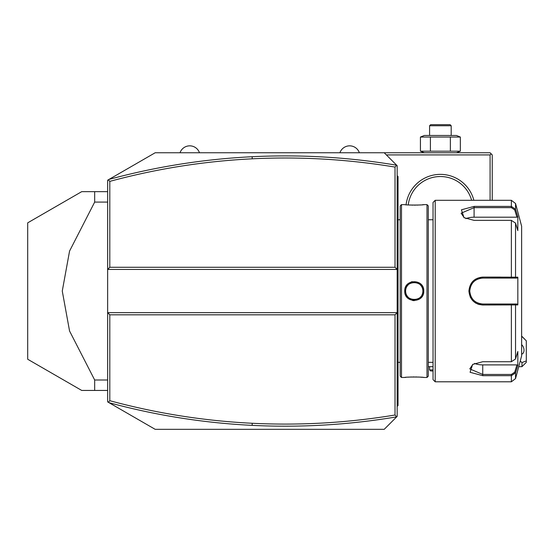 <?xml version="1.0" encoding="UTF-8"?>
<svg xmlns="http://www.w3.org/2000/svg" width="554" height="554" viewBox="0 0 554 554"><rect width="100%" height="100%" fill="white"/><g stroke="black" fill="none" stroke-linecap="round" stroke-linejoin="round"><path stroke-width="0.83" d="M395.016 267.277L397.176 269.438L397.176 416.366L384.213 429.329L155.182 429.329L107.642 401.885L107.642 269.438L397.176 269.438L397.176 165.722L396.671 165.224C348.764 157.184 300.593 154.344 252.139 156.72C203.678 159.123 155.965 166.692 108.999 179.42L155.182 152.759L384.213 152.759L396.671 165.224L395.016 167.079C347.69 159.227 300.102 156.47 252.243 158.811C204.024 161.207 156.54 168.728 109.803 181.38L109.803 267.277L395.016 267.277L395.016 167.079M386.373 154.919L490.082 154.919L491.163 153.839L490.082 152.759L384.213 152.759M359.366 152.759L339.921 152.759A10.291 10.291 0 0 1 359.366 152.759M199.475 152.759L180.029 152.759A10.291 10.291 0 0 1 199.475 152.759M433.041 369.906L429.585 369.906L429.585 366.665M433.041 370.986L430.666 370.986L429.585 369.906M490.082 154.919L490.082 200.299M406.075 204.758A34.57 34.57 0 0 1 473.864 200.299M492.243 200.299L492.243 154.919L491.163 153.839M408.229 204.938A32.409 32.409 0 0 1 471.627 200.299M446.455 177.1L445.963 177.01L446.455 177.1M444.904 176.844L444.336 176.768L444.904 176.844M443.165 176.65L441.247 176.539L443.165 176.65M439.53 176.539L437.618 176.65L439.53 176.539M436.441 176.768L435.88 176.844L436.441 176.768M434.814 177.01L434.322 177.1L434.814 177.01M460.346 137.046L420.431 137.046L424.322 135.474L456.461 135.474L460.346 137.046L460.346 151.187L420.431 151.187L424.322 152.759M422.453 136.367L420.431 137.046L420.431 151.187L422.453 151.872M460.346 151.187L456.461 152.759M430.41 137.046L430.41 151.187M450.367 137.046L450.367 151.187M451.191 125.751L450.111 124.671L430.666 124.671L429.585 125.751L451.191 125.751L451.191 135.474M429.585 125.751L429.585 135.474M108.999 179.42L107.642 180.202L107.642 269.438L109.803 267.277M108.307 179.821L109.803 181.38M395.016 314.81L397.176 312.65L107.642 312.65L109.803 314.81L109.803 400.708C156.54 413.36 204.024 420.888 252.243 423.277C300.102 425.617 347.69 422.868 395.016 415.008L395.016 314.81L109.803 314.81M108.307 402.266L109.803 400.708M108.999 402.668C155.965 415.396 203.678 422.965 252.139 425.368C300.593 427.743 348.764 424.904 396.657 416.864L395.016 415.008M94.679 380.002L94.679 390.438L81.715 390.438L27.7 359.248L27.7 222.84L81.715 191.656L94.679 191.656L94.679 202.085L69.562 251.073L62.27 291.044L69.562 331.015L94.679 380.002L107.642 380.002M94.679 202.085L107.642 202.085M94.679 390.438L107.642 390.438M94.679 191.656L107.642 191.656M521.979 336.541L526.3 340.807L526.3 362.344L521.979 366.665L521.979 362.538L520.234 361.07M526.3 360.945L521.979 362.538M521.633 354.193A5.401 3.636 72.8 0 0 521.785 354.151A5.401 3.636 72.8 0 0 524.008 350.17A5.401 3.636 72.8 0 0 521.633 344.678M397.176 364.38L398.042 364.29L398.042 405.563L397.176 406.421M398.042 404.697L397.176 405.563M397.176 351.672L398.042 351.755L398.042 364.29M397.176 230.416L398.042 230.332L398.042 351.755M397.176 217.708L398.042 217.798L398.042 230.332M397.176 175.666L398.042 176.525L398.042 217.798M398.042 177.391L397.176 176.525M401.498 377.475L401.498 204.62L400.203 205.915L400.203 376.173L401.498 377.475L404.739 377.475C404.219 376.886 424.302 376.893 423.755 377.468L423.353 377.426M401.498 204.62L404.739 204.62C404.191 205.195 424.274 205.202 423.755 204.62L426.995 204.62L426.995 377.475L423.755 377.475M423.755 291.044C424.302 303.44 404.191 303.44 404.739 291.044C404.185 278.655 424.309 278.648 423.755 291.044L422.889 291.044C423.491 302.165 405.002 302.172 405.604 291.044C404.995 279.922 423.491 279.915 422.889 291.044L422.868 290.49M412.529 300.49L414.267 300.649M422.467 377.336L420.493 377.17M419.336 377.087L418.145 377.025M416.816 376.976L415.645 376.949M414.212 376.935L412.848 376.949M411.67 376.976L410.341 377.025M409.129 377.094L407.959 377.17M406.027 377.336L405.14 377.426M412.245 281.654L411.2 281.944M409.157 205.001L410.362 205.063M411.67 205.112L412.848 205.139M414.267 205.153L415.645 205.139M416.816 205.112L418.173 205.063M419.357 205.001L420.493 204.925M422.467 204.751L423.353 204.661M426.995 204.62L428.29 205.915L428.29 376.173L426.995 377.475M435.202 381.796L435.202 200.299L433.041 202.459L433.041 379.635L435.202 381.796L511.37 381.796L511.37 375.681L482.742 375.681L470.083 372.295L472.631 364.435L482.742 361.72L511.37 361.72L515.539 358.971L517.831 351.471L517.831 365.342L515.539 372.835L511.37 375.681L511.37 374.442L482.742 374.442L469.771 368.888L472.957 364.234M435.202 200.299L511.37 200.299L511.37 206.407L515.539 209.253L517.831 216.746L517.831 230.616L515.539 223.117L515.539 277.18L517.831 277.18L517.831 304.915L482.742 305.005C474.39 304.215 469.778 299.562 468.913 291.044C469.771 282.533 474.376 277.879 482.742 277.083L515.539 277.18L514.708 278.08L516.937 278.08L482.742 278.08L511.37 278.08L511.37 220.367L474.092 220.367L463.989 217.653L461.434 209.8L474.092 206.407L511.37 206.407L474.092 206.407L474.092 207.646L511.37 207.646L514.708 209.897L516.937 217.196L474.092 217.196A12.964 6.482 180 0 0 465.872 218.671M470.117 296.75L470.547 297.63M475.533 302.962L476.412 303.46M477.603 304.007L479.39 304.589M482.666 305.005L482.742 304.007C474.896 303.253 470.575 298.931 469.771 291.044C470.568 283.156 474.889 278.835 482.742 278.08A12.964 12.964 0 0 0 481.973 278.101M482.721 374.442L482.742 375.681M514.708 209.897L515.539 209.253L515.539 203.498L521.633 226.226L521.633 355.862L515.539 378.59L515.539 372.835L514.708 372.198L511.37 374.442M515.539 358.971L515.539 304.908L514.708 304.007L482.742 304.007A12.964 12.964 0 0 1 482.008 303.987M500.456 277.083L482.742 277.083L482.742 278.08M517.831 365.342L516.937 364.892L514.708 372.198M516.937 364.892L482.742 364.892A12.964 6.482 0 0 1 474.515 363.417M516.937 304.007L514.708 304.007L516.937 304.007L517.831 304.915M514.444 304.007L512.097 304.007M511.37 361.72L511.37 304.007L482.742 304.007M481.267 303.924A12.964 12.964 0 0 1 479.792 303.668M478.344 303.239A12.964 12.964 0 0 1 477.645 302.969M476.288 302.29A12.964 12.964 0 0 1 475.644 301.895M475.616 301.882A12.964 12.964 0 0 1 475.02 301.466M473.857 300.49A12.964 12.964 0 0 1 473.324 299.956M472.34 298.793A12.964 12.964 0 0 1 471.911 298.17M470.831 296.175A12.964 12.964 0 0 1 470.554 295.469M470.124 294.029A12.964 12.964 0 0 1 469.861 292.547M469.799 291.799A12.964 12.964 0 0 1 469.799 290.261M469.868 289.486A12.964 12.964 0 0 1 470.152 287.948M470.616 286.453A12.964 12.964 0 0 1 470.914 285.732M471.641 284.341A12.964 12.964 0 0 1 472.07 283.676M473.04 282.436A12.964 12.964 0 0 1 473.448 282.007M473.587 281.868A12.964 12.964 0 0 1 474.162 281.328M475.401 280.359A12.964 12.964 0 0 1 476.059 279.929M477.458 279.209A12.964 12.964 0 0 1 478.178 278.911M479.681 278.447A12.964 12.964 0 0 1 480.353 278.302M480.443 278.288A12.964 12.964 0 0 1 481.204 278.17M514.444 278.08L512.097 278.08M517.831 277.18L516.937 278.08M515.539 223.117L511.37 220.367M464.314 217.854L461.129 213.2L474.092 207.646L474.092 217.196M517.831 216.746L516.937 217.196M405.618 290.49L405.618 291.598M405.673 292.159L405.895 293.274M406.061 293.821L406.255 294.347M406.498 294.88L406.768 295.372M407.114 295.926L407.391 296.307M407.799 296.805L408.222 297.242M409.697 298.391L410.313 298.744M410.916 299.022L411.331 299.181M411.823 299.34L412.398 299.485M413.083 299.61L413.492 299.652M413.983 299.686L414.517 299.686M415.008 299.652L415.389 299.61M416.102 299.485L416.677 299.34M417.162 299.181L417.564 299.028M418.173 298.744L418.796 298.391M420.285 297.228L420.694 296.799M421.726 295.379L421.989 294.88M422.238 294.333L422.432 293.814M422.598 293.26L422.813 292.152M422.868 291.598L422.889 291.044M422.82 289.936L422.598 288.814M422.432 288.274L422.231 287.741M421.989 287.207L421.719 286.709M421.421 286.224L421.109 285.795M420.694 285.289L420.271 284.846M418.789 283.69L418.18 283.35M417.557 283.059L417.169 282.914M416.677 282.748L416.109 282.609M415.424 282.485L415.015 282.436M414.517 282.408L413.97 282.408M413.478 282.436L413.083 282.478M412.391 282.602L411.809 282.755M411.317 282.914L410.936 283.059M410.32 283.343L409.697 283.696M408.215 284.853L407.799 285.289M407.398 285.767L407.065 286.231M406.768 286.709L406.498 287.207M406.262 287.741L406.061 288.274M405.895 288.814L405.673 289.936M252.243 158.811L252.139 156.72M252.243 423.277L252.139 425.368M398.042 381.796L397.176 381.796L398.042 381.796M398.042 373.105L397.176 373.105M398.042 342.947L397.176 342.947M398.042 239.148L397.176 239.148M398.042 208.983L397.176 208.983M398.042 200.299L397.176 200.299M468.913 291.044L469.771 291.044M511.37 206.407L511.37 207.646M482.742 364.892L482.742 374.442M404.739 291.044L405.604 291.044M524.596 339.034L521.979 336.416M428.29 366.665L433.041 366.665M518.738 366.665L521.979 366.665M398.042 362.344L400.203 362.344M428.29 362.344L433.041 362.344M428.29 219.744L433.041 219.744M515.539 378.59L511.37 381.796M515.539 203.498L511.37 200.299M398.042 219.744L400.203 219.744"/></g></svg>
